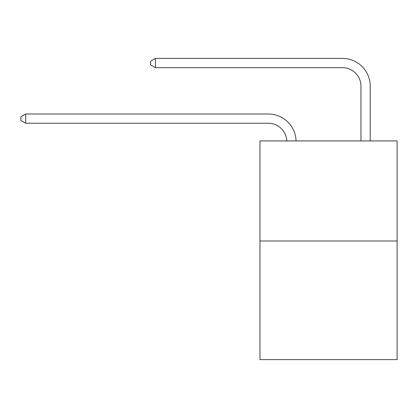 <?xml version="1.0" encoding="UTF-8"?>
<svg xmlns="http://www.w3.org/2000/svg" width="418" height="418" viewBox="0 0 418 418"><rect width="100%" height="100%" fill="white"/><g stroke="black" fill="none" stroke-linecap="round" stroke-linejoin="round"><path stroke-width="0.63" d="M397.1 241.003L397.1 140.934L259.965 140.934L259.965 359.611L397.1 359.611L397.1 241.003L259.965 241.003M268.304 123.253A18.533 18.533 0 0 1 286.816 140.934A18.533 18.533 0 0 0 268.304 123.253A18.533 18.533 0 0 1 286.816 140.934A18.533 18.533 0 0 0 268.304 123.253A18.533 18.533 0 0 1 286.816 140.934A18.533 18.533 0 0 0 268.304 123.253A18.533 18.533 0 0 1 286.816 140.934A18.533 18.533 0 0 0 268.304 123.253A18.533 18.533 0 0 1 286.816 140.934A18.533 18.533 0 0 0 268.304 123.253A18.533 18.533 0 0 1 286.816 140.934A18.533 18.533 0 0 0 268.304 123.253A18.533 18.533 0 0 1 286.816 140.934A18.533 18.533 0 0 0 268.304 123.253A18.533 18.533 0 0 1 286.816 140.934A18.533 18.533 0 0 0 268.304 123.253A18.533 18.533 0 0 1 286.816 140.934A18.533 18.533 0 0 0 268.304 123.253A18.533 18.533 0 0 1 286.816 140.934A18.533 18.533 0 0 0 268.304 123.253A18.533 18.533 0 0 1 286.816 140.934A18.533 18.533 0 0 0 268.304 123.253A18.533 18.533 0 0 1 286.816 140.934A18.533 18.533 0 0 0 268.304 123.253A18.533 18.533 0 0 1 286.816 140.934A18.533 18.533 0 0 0 268.304 123.253A18.533 18.533 0 0 1 286.816 140.934A18.533 18.533 0 0 0 268.304 123.253A18.533 18.533 0 0 1 286.816 140.934A18.533 18.533 0 0 0 268.304 123.253A18.533 18.533 0 0 1 286.816 140.934A18.533 18.533 0 0 0 268.304 123.253A18.533 18.533 0 0 1 286.816 140.934A18.533 18.533 0 0 0 268.304 123.253A18.533 18.533 0 0 1 286.816 140.934A18.533 18.533 0 0 0 268.304 123.253A18.533 18.533 0 0 1 286.816 140.934A18.533 18.533 0 0 0 268.304 123.253A18.533 18.533 0 0 1 286.816 140.934A18.533 18.533 0 0 0 268.304 123.253A18.533 18.533 0 0 1 286.816 140.934A18.533 18.533 0 0 0 268.304 123.253A18.533 18.533 0 0 1 286.816 140.934A18.533 18.533 0 0 0 268.304 123.253A18.533 18.533 0 0 1 286.816 140.934A18.533 18.533 0 0 0 268.304 123.253A18.533 18.533 0 0 1 286.816 140.934A18.533 18.533 0 0 0 268.304 123.253L25.717 123.253L20.9 120.473L20.9 116.768L25.717 113.989L268.304 113.989A27.797 27.797 0 0 1 296.085 140.934M360.964 140.934L360.964 86.186A18.533 18.533 0 0 0 342.431 67.659L155.444 67.659L150.626 64.879L150.626 61.169L155.444 58.389L342.431 58.389A27.797 27.797 0 0 1 370.228 86.186L370.228 140.934M25.717 123.253L25.717 113.989L268.304 113.989M360.964 86.186A18.533 18.533 0 0 0 342.431 67.659A18.533 18.533 0 0 1 360.964 86.186A18.533 18.533 0 0 0 342.431 67.659A18.533 18.533 0 0 1 360.964 86.186A18.533 18.533 0 0 0 342.431 67.659A18.533 18.533 0 0 1 360.964 86.186A18.533 18.533 0 0 0 342.431 67.659A18.533 18.533 0 0 1 360.964 86.186A18.533 18.533 0 0 0 342.431 67.659A18.533 18.533 0 0 1 360.964 86.186A18.533 18.533 0 0 0 342.431 67.659A18.533 18.533 0 0 1 360.964 86.186A18.533 18.533 0 0 0 342.431 67.659A18.533 18.533 0 0 1 360.964 86.186A18.533 18.533 0 0 0 342.431 67.659A18.533 18.533 0 0 1 360.964 86.186A18.533 18.533 0 0 0 342.431 67.659A18.533 18.533 0 0 1 360.964 86.186A18.533 18.533 0 0 0 342.431 67.659A18.533 18.533 0 0 1 360.964 86.186A18.533 18.533 0 0 0 342.431 67.659A18.533 18.533 0 0 1 360.964 86.186A18.533 18.533 0 0 0 342.431 67.659A18.533 18.533 0 0 1 360.964 86.186A18.533 18.533 0 0 0 342.431 67.659A18.533 18.533 0 0 1 360.964 86.186A18.533 18.533 0 0 0 342.431 67.659A18.533 18.533 0 0 1 360.964 86.186A18.533 18.533 0 0 0 342.431 67.659A18.533 18.533 0 0 1 360.964 86.186A18.533 18.533 0 0 0 342.431 67.659A18.533 18.533 0 0 1 360.964 86.186A18.533 18.533 0 0 0 342.431 67.659A18.533 18.533 0 0 1 360.964 86.186A18.533 18.533 0 0 0 342.431 67.659A18.533 18.533 0 0 1 360.964 86.186A18.533 18.533 0 0 0 342.431 67.659A18.533 18.533 0 0 1 360.964 86.186A18.533 18.533 0 0 0 342.431 67.659A18.533 18.533 0 0 1 360.964 86.186A18.533 18.533 0 0 0 342.431 67.659A18.533 18.533 0 0 1 360.964 86.186A18.533 18.533 0 0 0 342.431 67.659A18.533 18.533 0 0 1 360.964 86.186A18.533 18.533 0 0 0 342.431 67.659A18.533 18.533 0 0 1 360.964 86.186A18.533 18.533 0 0 0 342.431 67.659M155.444 67.659L155.444 58.389L342.431 58.389"/></g></svg>
